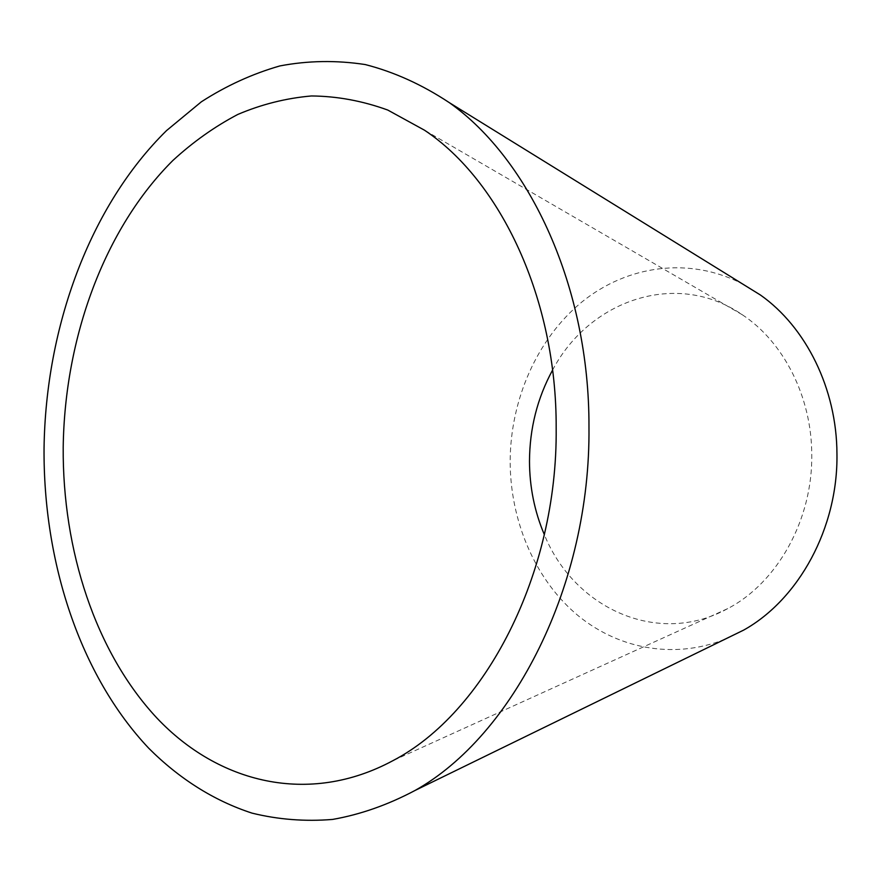 <?xml version="1.0" encoding="UTF-8"?>
<svg xmlns="http://www.w3.org/2000/svg" width="881" height="881" viewBox="0 0 881 881"><rect width="100%" height="100%" fill="white"/><g stroke="black" fill="none" stroke-linecap="round" stroke-linejoin="round"><path stroke-width="0.66" stroke-dasharray="4.41 3.3" d="M552.563 370.108C589.279 300.179 676.531 269.41 742.353 314.781C783.55 341.938 811.654 396.67 811.753 454.431C812.789 519.812 777.207 582.925 727.684 608.628C657.667 647.205 573.916 607.901 544.348 534.657M724.876 639.276C672.555 660.199 615.334 648.185 574.544 612.636C533.853 576.725 510.341 519.757 510.154 461.721C510.319 399.897 537.014 338.733 582.011 301.886C627.052 265.39 689.338 256.239 742.617 284.001M742.353 314.781L424.477 130.19M727.684 608.628L392.992 760.622"/><path stroke-width="1.32" d="M63.201 447.306C64.665 337.952 104.244 228.73 172.929 160.43C193.082 141.918 214.7 126.589 237.782 114.453C261.525 104.343 286.072 98.176 311.411 95.963C336.983 96.172 362.421 100.863 387.739 110.037L424.477 130.19C500.606 180.759 556.759 298.857 556.175 428.023C557.684 574.467 484.649 713.037 392.992 760.622C308.526 806.137 218.136 782.901 156.818 717.96C95.5 652.171 62.463 550.229 63.201 447.306M544.348 534.657C534.525 511.52 529.58 487.05 529.492 461.259C529.635 428.529 537.333 398.146 552.563 370.108M742.617 284.001L760.38 294.981C805.917 326.961 836.774 388.741 836.95 453.814C838.139 527.807 798.847 599.377 743.63 630.124L724.876 639.276M588.971 426.734C590.688 585.303 513.094 735.8 414.907 790.532C387.761 804.926 360.318 814.551 332.589 819.429C305.013 821.665 278.165 819.561 252.043 813.13C213.665 800.675 178.766 778.319 148.658 748.156C79.852 675.176 43.191 561.99 44.05 448.055C45.746 327.115 89.653 206.154 166.553 130.575L201.331 101.822C226.175 85.787 252.351 73.828 279.861 65.932C307.921 60.591 336.388 60.139 365.285 64.566C394.104 71.956 422.098 84.631 449.266 102.614C530.142 159.857 589.466 287.459 588.971 426.734M743.63 630.124L414.907 790.532M760.38 294.981L449.266 102.614"/></g></svg>
